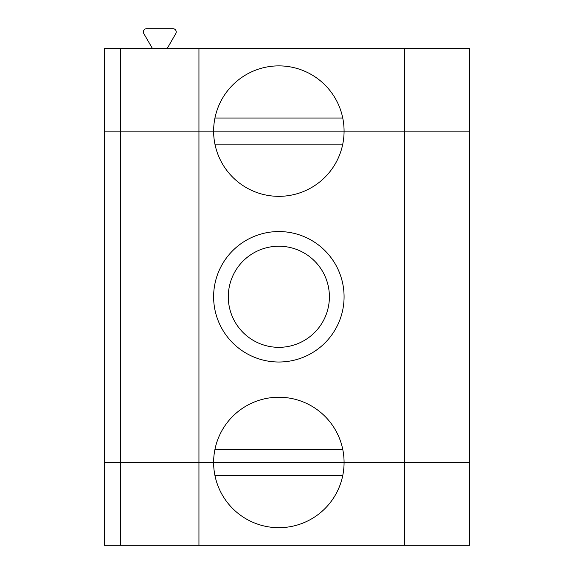 <?xml version="1.0" encoding="UTF-8"?>
<svg xmlns="http://www.w3.org/2000/svg" width="574" height="574" viewBox="0 0 574 574"><rect width="100%" height="100%" fill="white"/><g stroke="black" fill="none" stroke-linecap="round" stroke-linejoin="round"><path stroke-width="0.86" d="M278.849 362.015A65.228 65.228 0 0 0 335.338 264.169A65.228 65.228 0 0 0 222.36 264.169A65.228 65.228 0 0 0 278.849 362.015M404.412 48.266L404.412 131.109L344.077 131.109A65.228 65.228 0 0 1 278.849 196.337A65.228 65.228 0 0 1 213.621 131.109L198.941 131.109L198.941 462.465L213.621 462.465A65.228 65.228 0 0 1 278.849 397.237A65.228 65.228 0 0 1 344.077 462.465L469.64 462.465L469.64 131.109L404.412 131.109L404.412 462.465L469.64 462.465L469.64 545.3L404.412 545.3L404.412 462.465L344.077 462.465A65.228 65.228 0 0 1 278.849 527.685A65.228 65.228 0 0 1 213.621 462.465L344.077 462.465L104.36 462.465L104.36 131.109L198.941 131.109L198.941 48.266L469.64 48.266L469.64 131.109L120.669 131.109L120.669 48.266L198.941 48.266M278.849 347.335A50.548 50.548 0 0 0 322.624 271.509A50.548 50.548 0 0 0 235.067 271.509A50.548 50.548 0 0 0 278.849 347.335M342.757 449.413L214.934 449.413M120.669 545.3L120.669 462.465L104.36 462.465L104.36 545.3L198.941 545.3L198.941 462.465L120.669 462.465L120.669 131.109L104.36 131.109L104.36 48.266L120.669 48.266M342.757 144.153L214.934 144.153M152.289 48.266L143.816 33.593A3.265 3.265 0 0 1 146.643 28.7L172.975 28.7A3.265 3.265 0 0 1 175.795 33.593L167.321 48.266M342.757 118.065L214.934 118.065M344.077 131.109L213.621 131.109A65.228 65.228 0 0 1 278.849 65.881A65.228 65.228 0 0 1 344.077 131.109M342.757 475.509L214.934 475.509M404.412 545.3L198.941 545.3"/></g></svg>
